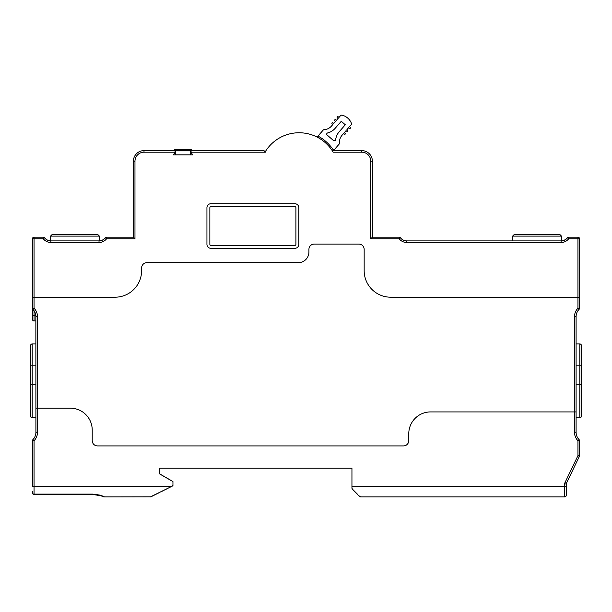 <?xml version="1.0" encoding="UTF-8"?>
<svg xmlns="http://www.w3.org/2000/svg" width="612" height="612" viewBox="0 0 612 612"><rect width="100%" height="100%" fill="white"/><g stroke="black" fill="none" stroke-linecap="round" stroke-linejoin="round"><path stroke-width="0.92" d="M351.946 476.725L351.946 468.226L159.671 468.226L351.946 468.226L351.946 488.016L351.946 486.288L564.669 486.288L564.669 483.993A3.19 3.19 0 0 1 564.983 482.616L566.421 483.304A1.591 1.591 0 0 0 566.261 483.993L566.261 495.315L566.261 486.288L564.669 486.288L564.669 496.913L360.835 496.913A1.591 1.591 0 0 1 360.82 496.913L360.82 496.913A1.591 1.591 0 0 1 359.711 496.447L360.835 496.913M32.459 491.597L32.459 492.928A1.591 1.17 0 0 0 34.05 494.098L34.05 494.519A1.591 1.591 0 0 1 32.459 492.928A1.591 1.591 0 0 0 34.05 494.519L92.81 494.519M32.513 440.334L32.459 440.755A1.591 1.591 0 0 1 32.91 439.638L33.438 439.049M32.673 439.952L32.895 439.653A1.591 1.591 0 0 0 32.459 440.755A1.591 1.591 0 0 1 32.91 439.638A10.626 10.626 0 0 0 35.909 432.24A10.626 10.626 0 0 1 32.91 439.638A1.591 1.591 0 0 0 32.459 440.755A1.591 1.591 0 0 1 32.91 439.638A10.626 10.626 0 0 0 35.909 432.24A10.626 10.626 0 0 1 32.91 439.638L34.05 440.755L34.05 486.288L32.459 486.288L32.459 440.755A1.591 1.591 0 0 1 32.91 439.638L32.91 439.638A10.626 10.626 0 0 0 35.909 432.24L35.856 315.631A10.626 10.626 0 0 1 35.909 316.725A10.626 10.626 0 0 0 35.856 315.631A10.626 10.626 0 0 1 35.909 316.725A10.626 10.626 0 0 0 32.91 309.32L34.05 310.72L34.05 320.94A1.591 1.591 0 0 1 32.459 319.349L32.497 308.547M32.459 308.54L32.459 238.772A1.591 1.591 0 0 1 34.05 237.181A1.591 1.591 0 0 0 32.459 238.772A1.591 1.591 0 0 1 34.05 237.181L43.314 237.181A1.591 1.591 0 0 1 44.577 237.8A7.964 7.964 0 0 0 50.88 240.898L99.022 240.898A7.964 7.964 0 0 0 105.325 237.8A1.591 1.591 0 0 1 106.587 237.181L133.378 237.181L133.378 161.224A10.626 10.626 0 0 1 144.004 150.606L191.036 150.606L175.101 150.606L174.994 152.602L173.334 154.851L192.795 154.851L191.135 152.602L191.036 150.606L263.986 150.606L264.996 151.768M32.459 242.49L32.459 254.018M32.459 295.443L32.459 319.349A1.591 1.591 0 0 0 34.05 320.94L35.909 320.94M579.541 308.211A1.591 1.591 0 0 1 579.09 309.32A10.626 10.626 0 0 0 576.091 316.725L576.091 411.93L574.492 411.93L574.492 316.725A12.217 12.217 0 0 1 577.95 308.211L579.541 308.211A1.591 1.591 0 0 1 579.09 309.32A10.626 10.626 0 0 1 579.304 309.114L579.304 309.114A10.626 10.626 0 0 0 579.09 309.32L577.95 308.211L577.95 297.195L391.305 297.195L579.541 297.195L579.541 308.54A0.796 0.796 0 0 1 579.304 309.114A0.796 0.796 0 0 0 579.541 308.54M386.738 296.897A26.561 26.561 0 0 0 390.135 297.195A26.561 26.561 0 0 1 386.738 296.897M32.91 309.32A1.591 1.591 0 0 1 32.459 308.211L34.05 308.211L32.91 309.32A1.591 1.591 0 0 1 32.459 308.211L32.459 297.195L115.637 297.195A26.561 26.561 0 0 0 141.609 270.642L141.609 267.98A5.309 5.309 0 0 1 146.918 262.67L298.281 262.67A10.626 10.626 0 0 0 308.922 252.045L308.922 249.39A5.309 5.309 0 0 1 314.231 244.081A5.309 5.309 0 0 0 313.497 244.127A5.309 5.309 0 0 1 314.231 244.081L358.846 244.081A5.309 5.309 0 0 1 364.163 249.39L364.163 270.642A26.561 26.561 0 0 0 391.305 297.195M533.595 411.93L430.557 411.93L574.492 411.93L574.492 432.24L576.091 432.24A10.626 10.626 0 0 0 579.09 439.638A1.591 1.591 0 0 1 579.541 440.755L577.95 440.755L579.09 439.638A1.591 1.591 0 0 1 579.541 440.755L579.541 455.649A1.591 1.591 0 0 1 579.38 456.338L577.95 455.649L577.95 440.755A12.217 12.217 0 0 1 574.492 432.24M564.983 482.616L577.95 455.649L579.541 455.649A1.591 1.591 0 0 1 579.38 456.338L566.421 483.304A1.591 1.591 0 0 0 566.261 483.993L564.669 483.993M566.261 495.315A1.591 1.591 0 0 1 564.669 496.913M565.465 496.699L566.024 496.148M159.671 473.872L172.951 481.537L172.951 482.524A1.591 1.591 0 0 0 172.148 481.147L159.671 473.94L159.671 468.226L159.671 473.94M172.951 482.531L172.951 485.783L172.286 486.119M166.747 488.912L164.483 490.044M162.685 490.946L160.948 491.811M159.548 492.507L153.887 495.338M153.321 495.628L151.057 496.76M172.951 484.826A1.591 1.591 0 0 1 172.064 486.249L34.05 486.288L34.05 494.098L92.741 494.098C100.926 495.414 104.713 496.355 104.094 496.913L150.835 496.845M99.741 495.139L98.754 494.863M98.05 494.695L97.438 494.565M96.122 494.335L94.959 494.205M92.741 494.098L92.741 494.519C100.552 495.598 104.117 496.347 103.451 496.776L103.023 496.592M102.434 496.355L101.485 496.003M32.459 297.195L32.459 238.772L34.05 238.772L34.05 308.211A12.217 12.217 0 0 1 37.508 316.725L37.508 408.212L35.909 408.212M47.499 240.141L48.233 240.447M48.493 240.531L49.641 240.799M100.154 240.814L102.143 240.256M103.229 239.69L104.071 239.085M265.088 151.883L265.157 151.929A39.627 39.627 0 0 1 333.196 152.197L332.79 151.531M191.036 152.197L265.363 152.197L265.899 150.751M332.255 150.682L361.769 150.606L332.201 150.606L361.769 150.606L333.509 150.606L334.542 149.412A1.063 1.063 0 0 1 332.867 149.313A40.897 40.897 0 0 0 319.12 136.721A1.063 1.063 0 0 1 318.837 135.099L323.212 130.065A1.063 1.063 0 0 1 323.962 129.698A10.626 10.626 0 0 0 331.497 126.057L332.874 124.465L332.079 123.769A0.528 0.528 0 0 1 332.025 123.02L332.201 122.821A0.528 0.528 0 0 1 332.951 122.767L333.747 123.463L335.491 121.459L334.688 120.763A0.528 0.528 0 0 1 334.634 120.013L334.81 119.814A0.528 0.528 0 0 1 335.56 119.761L336.363 120.457L338.107 118.453L337.304 117.756A0.528 0.528 0 0 1 337.25 117.007L337.426 116.808A0.528 0.528 0 0 1 338.176 116.754L338.979 117.45L340.739 115.423L341.764 115.087A13.433 13.433 0 0 1 351.495 123.555L351.563 123.915A1.063 1.063 0 0 1 351.303 124.619L349.544 126.638L350.362 127.35A0.528 0.528 0 0 1 350.416 128.099L350.24 128.298A0.528 0.528 0 0 1 349.49 128.352L348.672 127.64L346.928 129.645L347.746 130.356A0.528 0.528 0 0 1 347.8 131.106L347.624 131.305A0.528 0.528 0 0 1 346.874 131.358L346.055 130.647L344.311 132.651L345.13 133.362A0.528 0.528 0 0 1 345.183 134.112L345.015 134.311A0.528 0.528 0 0 1 344.265 134.365L343.447 133.653L342.062 135.244A10.626 10.626 0 0 0 339.499 143.208A1.063 1.063 0 0 1 339.247 144.004L334.542 149.412M370.948 238.626L372.394 237.181L372.394 161.224L372.394 237.181L371.928 237.647M372.394 237.181L399.185 237.181A1.591 1.591 0 0 1 400.447 237.8L400.852 238.282M401.044 238.489L401.732 239.116M402.665 239.774L404.586 240.6M405.649 240.822A7.964 7.964 0 0 0 406.751 240.898L561.12 240.898A7.964 7.964 0 0 0 567.423 237.8A1.591 1.591 0 0 1 568.686 237.181L577.95 237.181A1.591 1.591 0 0 1 579.541 238.772L579.541 297.195M403.369 240.141L404.104 240.447M404.364 240.531L405.511 240.799M567.293 237.969L566.291 238.986M581.4 345.535A1.591 1.591 0 0 0 579.809 343.944A1.591 1.591 0 0 1 581.4 345.535L581.4 416.175A1.591 1.591 0 0 1 579.809 417.767A1.591 1.591 0 0 0 581.4 416.175A1.591 1.591 0 0 1 579.809 417.767L579.809 343.944L576.091 343.944M576.091 365.188L581.4 365.188L581.4 347.662M579.809 417.767L576.091 417.767M576.091 411.93L576.091 432.24M210.926 203.72L294.846 203.72A3.986 3.986 0 0 1 298.832 207.697L298.832 244.349A3.986 3.986 0 0 1 294.846 248.334L210.926 248.334A3.986 3.986 0 0 1 206.94 244.349L206.94 207.697A3.986 3.986 0 0 1 210.926 203.72M32.459 238.772A1.591 1.591 0 0 1 34.05 237.181L34.05 238.772L43.314 238.772L43.314 237.181A1.591 1.591 0 0 1 44.577 237.8L44.982 238.282M45.173 238.489L45.862 239.116M46.803 239.774L48.715 240.6M44.577 237.8A1.591 1.591 0 0 0 43.314 237.181A1.591 1.591 0 0 1 44.577 237.8L43.314 238.772A9.562 9.562 0 0 0 50.88 242.49A9.562 9.562 0 0 1 49.557 242.398M49.779 240.822A7.964 7.964 0 0 0 50.88 240.898L50.88 242.49L99.022 242.49A9.562 9.562 0 0 0 106.587 238.772L105.325 237.8A1.591 1.591 0 0 1 106.587 237.181L106.587 238.772L134.969 238.772L133.378 237.181L133.378 161.224A10.626 10.626 0 0 1 144.004 150.606L144.004 152.197L144.004 150.606A10.626 10.626 0 0 0 133.378 161.224L134.969 161.224L134.969 238.772M99.381 240.891L99.381 236.117L50.521 236.117L50.521 240.891M99.381 236.117L97.79 234.526L52.112 234.526L50.521 236.117M74.947 234.526L76.531 234.526M101.187 240.593L103.183 239.72M104.04 239.116L104.729 238.489M104.828 238.389L105.325 237.8A1.591 1.591 0 0 1 106.587 237.181M99.022 242.49L99.022 240.898A7.964 7.964 0 0 0 105.325 237.8L105.325 237.8A7.964 7.964 0 0 1 99.022 240.898A7.964 7.964 0 0 0 105.325 237.8M190.5 154.851L190.5 150.866L175.629 150.866L175.629 154.851M192.359 150.606L191.296 149.542L174.833 149.542L173.77 150.606M183.065 149.542L184.036 149.542M361.769 152.197L361.769 150.606A10.626 10.626 0 0 1 372.394 161.224A10.626 10.626 0 0 0 361.769 150.606A10.626 10.626 0 0 1 372.394 161.224L370.803 161.224A9.027 9.027 0 0 0 361.769 152.197L333.196 152.197M577.95 297.195L577.95 237.181A1.591 1.591 0 0 1 579.541 238.772L568.686 238.772A9.562 9.562 0 0 1 561.12 242.49L406.751 242.49A9.562 9.562 0 0 1 399.185 238.772L399.185 237.181A1.591 1.591 0 0 1 400.447 237.8L399.185 238.772L370.803 238.772L370.803 161.224M400.447 237.8A7.964 7.964 0 0 0 406.751 240.898L406.751 242.49M568.686 238.772L567.423 237.8A1.591 1.591 0 0 1 568.686 237.181L568.686 238.772M561.12 242.49L561.12 240.898L562.963 240.684M564.188 240.279L565.649 239.483M566.658 238.649L567.248 238.014A7.964 7.964 0 0 1 566.827 238.489M294.846 206.642A1.063 1.063 0 0 1 295.91 207.697L295.91 244.349A1.063 1.063 0 0 1 294.846 245.412L210.926 245.412A1.063 1.063 0 0 1 209.862 244.349L209.862 207.697A1.063 1.063 0 0 1 210.926 206.642L294.846 206.642M430.557 411.93A21.78 21.78 0 0 0 408.778 433.701L408.778 440.609A5.309 5.309 0 0 1 403.469 445.918L97.522 445.918A5.309 5.309 0 0 1 92.213 440.609L92.213 429.984A21.78 21.78 0 0 0 70.434 408.212L37.508 408.212L37.508 432.24A12.217 12.217 0 0 1 34.05 440.755L32.459 440.732M150.376 496.913L171.995 486.288M354.623 491.382L352.405 489.164A1.591 1.591 -0 0 1 351.946 488.039L352.413 489.141L357.836 494.588M354.608 491.344L352.443 489.172M103.451 496.776A1.591 1.591 0 0 0 103.872 496.898A1.591 1.591 0 0 1 103.459 496.776L104.071 496.913M103.045 496.6L102.434 496.347M99.68 495.445L97.691 494.986M34.05 494.519A1.591 1.591 -90 0 1 32.459 492.928L32.459 492.928A1.591 1.591 0 0 0 34.05 494.519A1.591 1.591 -90 0 1 32.459 492.928M567.018 238.282L567.27 237.992A7.964 7.964 0 0 0 567.423 237.8A1.591 1.591 0 0 1 568.686 237.181A1.591 1.591 0 0 0 567.423 237.8M561.479 240.891L561.479 236.117L512.619 236.117L512.619 240.898M561.479 236.117L559.888 234.526L514.21 234.526L512.619 236.117M537.053 234.526L516.337 234.526L537.053 234.526M317.108 137.088L318.837 135.099M335.177 128.298A14.872 14.872 0 0 1 327.275 133.034L326.556 134.036A1.063 1.063 0 0 0 326.923 134.839L333.854 140.867L335.59 140.286A14.872 14.872 0 0 1 339.186 131.779L345.29 124.764L341.282 121.283L335.177 128.298M35.856 315.631L35.909 316.725A10.626 10.626 0 0 0 35.856 315.631L32.459 315.631M35.909 316.603L37.508 316.725M35.909 417.767L32.191 417.767A1.591 1.591 0 0 1 30.6 416.175A1.591 1.591 0 0 0 32.191 417.767A1.591 1.591 0 0 1 30.6 416.175A1.591 1.591 0 0 0 32.191 417.767L32.191 384.305L35.909 384.305M30.6 345.535A1.591 1.591 0 0 1 32.191 343.944A1.591 1.591 0 0 0 30.6 345.535L30.6 416.175M32.191 343.944L35.909 343.944L32.191 343.944L32.191 365.188L35.909 365.188M35.909 432.24L37.508 432.24M576.091 384.305L581.4 384.305M576.091 316.725L574.492 316.725M134.969 161.224A9.027 9.027 0 0 1 144.004 152.197L175.101 152.197M372.394 161.224A10.626 10.626 0 0 0 361.769 150.606L361.769 150.606M359.711 496.447A1.591 1.591 0 0 0 360.82 496.913M32.459 319.349A1.591 1.591 0 0 0 34.05 320.94M30.6 384.305L32.191 384.305L32.191 365.188L30.6 365.188M565.58 239.529L563.392 240.562M359.451 496.21L358.816 495.567"/></g></svg>
